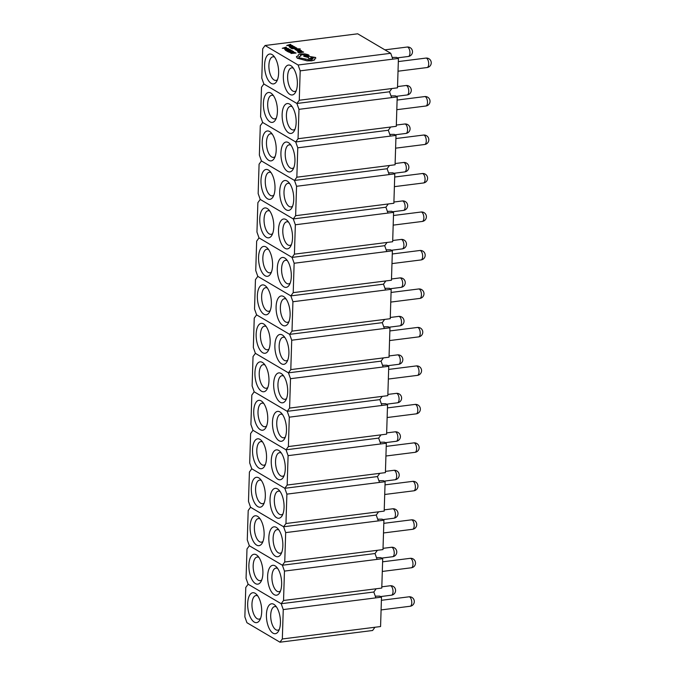 <?xml version="1.0" encoding="UTF-8"?>
<svg xmlns="http://www.w3.org/2000/svg" width="676" height="676" viewBox="0 0 676 676"><rect width="100%" height="100%" fill="white"/><g stroke="black" fill="none" stroke-linecap="round" stroke-linejoin="round"><path stroke-width="1.01" d="M263.606 323.931A15.066 6.819 82.8 0 1 264.958 325.012A15.066 6.819 82.8 0 1 268.211 350.776A15.066 6.819 82.8 0 1 262.702 352.72A15.066 6.819 82.8 0 1 256.145 334.189A15.066 6.819 82.8 0 1 263.606 323.931M266.209 326.55A11.898 5.383 -97.2 0 0 264.468 326.17A11.898 5.383 -97.2 0 0 260.446 336.656A11.898 5.383 -97.2 0 0 265.6 349.331A11.898 5.383 -97.2 0 0 267.451 349.771A11.898 5.383 -97.2 0 0 269.04 348.977M282.34 334.992A15.066 6.819 82.8 0 1 283.692 336.065A15.066 6.819 82.8 0 1 286.954 361.829A15.066 6.819 82.8 0 1 281.436 363.772A15.066 6.819 82.8 0 1 274.878 345.242A15.066 6.819 82.8 0 1 282.34 334.992M284.942 337.603A11.898 5.383 -97.2 0 0 283.202 337.223A11.898 5.383 -97.2 0 0 279.18 347.709A11.898 5.383 -97.2 0 0 284.342 360.384A11.898 5.383 -97.2 0 0 286.185 360.823A11.898 5.383 -97.2 0 0 287.782 360.029M290.798 369.603L291.719 340.214L289.649 334.358L256.601 314.864L254.244 318.1L253.323 347.498L255.393 353.345L288.441 372.839L290.798 369.603L383.419 357.9L381.061 361.136L383.131 366.983L388.751 366.274L386.976 365.234L382.531 365.285M289.59 408.084L290.511 378.695L288.441 372.839L381.061 361.136L288.441 372.839L255.393 353.345L253.035 356.582L252.114 385.971L254.184 391.826L287.232 411.321L289.59 408.084L382.21 396.373L379.853 399.617L381.923 405.465L387.542 404.755L385.768 403.707L381.323 403.758M292.007 331.122L384.627 319.418L382.27 322.655L289.649 334.358L292.007 331.122L292.928 301.733L290.857 295.885L257.81 276.383L255.452 279.627L254.531 309.017L256.601 314.864L289.649 334.358L382.27 322.655L384.34 328.502L389.959 327.792L388.185 326.753L383.74 326.804M383.419 357.9L389.03 357.19L389.959 327.792M291.719 340.214L384.34 328.502M262.398 362.412A15.066 6.819 82.8 0 1 263.75 363.485A15.066 6.819 82.8 0 1 267.003 389.258A15.066 6.819 82.8 0 1 261.494 391.201A15.066 6.819 82.8 0 1 254.936 372.67A15.066 6.819 82.8 0 1 262.398 362.412M265 365.032A11.898 5.383 -97.2 0 0 263.26 364.651A11.898 5.383 -97.2 0 0 259.238 375.138A11.898 5.383 -97.2 0 0 264.392 387.813A11.898 5.383 -97.2 0 0 266.243 388.252A11.898 5.383 -97.2 0 0 267.831 387.449M281.131 373.465A15.066 6.819 82.8 0 1 282.483 374.546A15.066 6.819 82.8 0 1 285.737 400.31A15.066 6.819 82.8 0 1 280.227 402.254A15.066 6.819 82.8 0 1 273.67 383.723A15.066 6.819 82.8 0 1 281.131 373.465M283.734 376.084A11.898 5.383 -97.2 0 0 281.993 375.704A11.898 5.383 -97.2 0 0 277.971 386.19A11.898 5.383 -97.2 0 0 283.134 398.865A11.898 5.383 -97.2 0 0 284.976 399.305A11.898 5.383 -97.2 0 0 286.573 398.51M288.382 446.566L289.303 417.168L287.232 411.321L379.853 399.617L287.232 411.321L254.184 391.826L251.827 395.063L250.906 424.452L252.976 430.308L286.024 449.802L288.382 446.566L381.002 434.854L378.644 438.099L380.715 443.946L386.326 443.236L384.56 442.188L380.115 442.239M382.21 396.373L387.821 395.663L388.751 366.274M290.511 378.695L383.131 366.983M261.19 400.893A15.066 6.819 82.8 0 1 262.541 401.966A15.066 6.819 82.8 0 1 265.795 427.739A15.066 6.819 82.8 0 1 260.285 429.674A15.066 6.819 82.8 0 1 253.728 411.152A15.066 6.819 82.8 0 1 261.19 400.893M263.792 403.504A11.898 5.383 -97.2 0 0 262.051 403.133A11.898 5.383 -97.2 0 0 258.029 413.619A11.898 5.383 -97.2 0 0 263.184 426.294A11.898 5.383 -97.2 0 0 265.034 426.733A11.898 5.383 -97.2 0 0 266.623 425.931M279.923 411.946A15.066 6.819 82.8 0 1 281.275 413.019A15.066 6.819 82.8 0 1 284.528 438.792A15.066 6.819 82.8 0 1 279.019 440.735A15.066 6.819 82.8 0 1 272.462 422.204A15.066 6.819 82.8 0 1 279.923 411.946M282.526 414.565A11.898 5.383 -97.2 0 0 280.785 414.185A11.898 5.383 -97.2 0 0 276.763 424.672A11.898 5.383 -97.2 0 0 281.917 437.347A11.898 5.383 -97.2 0 0 283.768 437.786A11.898 5.383 -97.2 0 0 285.365 436.983M287.173 485.038L288.094 455.649L286.024 449.802L378.644 438.099L286.024 449.802L252.976 430.308L250.619 433.544L249.697 462.933L251.768 468.781L284.816 488.283L287.173 485.038L379.794 473.335L377.436 476.572L379.506 482.427L385.117 481.718L383.351 480.67L378.906 480.72M381.002 434.854L386.613 434.144L387.542 404.755M289.303 417.168L381.923 405.465M259.981 439.375A15.066 6.819 82.8 0 1 261.325 440.448A15.066 6.819 82.8 0 1 264.586 466.212A15.066 6.819 82.8 0 1 259.069 468.155A15.066 6.819 82.8 0 1 252.52 449.633A15.066 6.819 82.8 0 1 259.981 439.375M262.584 441.986A11.898 5.383 -97.2 0 0 260.843 441.605A11.898 5.383 -97.2 0 0 256.821 452.1A11.898 5.383 -97.2 0 0 261.975 464.775A11.898 5.383 -97.2 0 0 263.826 465.215A11.898 5.383 -97.2 0 0 265.415 464.412M278.715 450.427A15.066 6.819 82.8 0 1 280.067 451.5A15.066 6.819 82.8 0 1 283.32 477.273A15.066 6.819 82.8 0 1 277.811 479.208A15.066 6.819 82.8 0 1 271.253 460.686A15.066 6.819 82.8 0 1 278.715 450.427M281.317 453.038A11.898 5.383 -97.2 0 0 279.577 452.667A11.898 5.383 -97.2 0 0 275.555 463.153A11.898 5.383 -97.2 0 0 280.709 475.828A11.898 5.383 -97.2 0 0 282.56 476.267A11.898 5.383 -97.2 0 0 284.157 475.465M285.956 523.52L286.886 494.131L284.816 488.283L377.436 476.572L284.816 488.283L251.768 468.781L249.41 472.025L248.489 501.415L250.559 507.262L283.607 526.765L285.956 523.52L378.585 511.817L376.228 515.053L378.298 520.909L383.909 520.199L382.143 519.151L377.698 519.202M379.794 473.335L385.404 472.625L386.326 443.236M288.094 455.649L380.715 443.946M258.764 477.856A15.066 6.819 82.8 0 1 260.116 478.929A15.066 6.819 82.8 0 1 263.378 504.693A15.066 6.819 82.8 0 1 257.86 506.637A15.066 6.819 82.8 0 1 251.311 488.114A15.066 6.819 82.8 0 1 258.764 477.856M261.375 480.467A11.898 5.383 -97.2 0 0 259.635 480.087A11.898 5.383 -97.2 0 0 255.604 490.582A11.898 5.383 -97.2 0 0 260.767 503.257A11.898 5.383 -97.2 0 0 262.618 503.696A11.898 5.383 -97.2 0 0 264.206 502.893M277.506 488.909A15.066 6.819 82.8 0 1 278.858 489.982A15.066 6.819 82.8 0 1 282.112 515.746A15.066 6.819 82.8 0 1 276.602 517.689A15.066 6.819 82.8 0 1 270.045 499.167A15.066 6.819 82.8 0 1 277.506 488.909M280.109 491.52A11.898 5.383 -97.2 0 0 278.368 491.139A11.898 5.383 -97.2 0 0 274.346 501.634A11.898 5.383 -97.2 0 0 279.501 514.309A11.898 5.383 -97.2 0 0 281.351 514.749A11.898 5.383 -97.2 0 0 282.94 513.946M284.748 562.001L285.678 532.612L283.607 526.765L376.228 515.053L283.607 526.765L250.559 507.262L248.202 510.507L247.272 539.896L249.343 545.743L282.391 565.237L284.748 562.001L377.377 550.298L375.019 553.534L377.09 559.382L382.7 558.672L380.934 557.632L376.481 557.683M378.585 511.817L384.196 511.107L385.117 481.718M286.886 494.131L379.506 482.427M257.556 516.337A15.066 6.819 82.8 0 1 258.908 517.41A15.066 6.819 82.8 0 1 262.17 543.174A15.066 6.819 82.8 0 1 256.652 545.118A15.066 6.819 82.8 0 1 250.095 526.587A15.066 6.819 82.8 0 1 257.556 516.337M260.159 518.948A11.898 5.383 -97.2 0 0 258.418 518.568A11.898 5.383 -97.2 0 0 254.396 529.054A11.898 5.383 -97.2 0 0 259.559 541.73A11.898 5.383 -97.2 0 0 261.401 542.169A11.898 5.383 -97.2 0 0 262.998 541.375M276.298 527.39A15.066 6.819 82.8 0 1 277.65 528.463A15.066 6.819 82.8 0 1 280.903 554.227A15.066 6.819 82.8 0 1 275.394 556.171A15.066 6.819 82.8 0 1 268.837 537.648A15.066 6.819 82.8 0 1 276.298 527.39M278.901 530.001A11.898 5.383 -97.2 0 0 277.16 529.621A11.898 5.383 -97.2 0 0 273.138 540.107A11.898 5.383 -97.2 0 0 278.292 552.791A11.898 5.383 -97.2 0 0 280.143 553.23A11.898 5.383 -97.2 0 0 281.731 552.427M283.54 600.482L284.461 571.093L282.391 565.237L375.019 553.534L282.391 565.237L249.343 545.743L246.994 548.98L246.064 578.377L248.134 584.225L281.182 603.719L283.54 600.482L376.16 588.771L373.811 592.015L375.881 597.863L381.492 597.153L379.718 596.114L375.273 596.164M377.377 550.298L382.988 549.588L383.909 520.199M285.678 532.612L378.298 520.909M256.348 554.81A15.066 6.819 82.8 0 1 257.7 555.892A15.066 6.819 82.8 0 1 260.953 581.656A15.066 6.819 82.8 0 1 255.444 583.599A15.066 6.819 82.8 0 1 248.886 565.068A15.066 6.819 82.8 0 1 256.348 554.81M258.95 557.43A11.898 5.383 -97.2 0 0 257.21 557.049A11.898 5.383 -97.2 0 0 253.187 567.536A11.898 5.383 -97.2 0 0 258.35 580.211A11.898 5.383 -97.2 0 0 260.192 580.65A11.898 5.383 -97.2 0 0 261.789 579.856M275.09 565.863A15.066 6.819 82.8 0 1 276.442 566.944A15.066 6.819 82.8 0 1 279.695 592.708A15.066 6.819 82.8 0 1 274.186 594.652A15.066 6.819 82.8 0 1 267.628 576.121A15.066 6.819 82.8 0 1 275.09 565.863M277.692 568.482A11.898 5.383 -97.2 0 0 275.952 568.102A11.898 5.383 -97.2 0 0 271.929 578.588A11.898 5.383 -97.2 0 0 277.084 591.263A11.898 5.383 -97.2 0 0 278.935 591.703A11.898 5.383 -97.2 0 0 280.523 590.908M282.331 638.964L283.252 609.575L281.182 603.719L373.811 592.015L281.182 603.719L248.134 584.225L245.777 587.461L244.856 616.85L246.926 622.706L279.974 642.2L282.331 638.964L374.952 627.252L372.603 630.497L279.974 642.2M376.16 588.771L381.779 588.069L382.7 558.672M284.461 571.093L377.09 559.382M255.139 593.291A15.066 6.819 82.8 0 1 256.491 594.365A15.066 6.819 82.8 0 1 259.745 620.137A15.066 6.819 82.8 0 1 254.235 622.081A15.066 6.819 82.8 0 1 247.678 603.55A15.066 6.819 82.8 0 1 255.139 593.291M257.742 595.911A11.898 5.383 -97.2 0 0 256.001 595.531A11.898 5.383 -97.2 0 0 251.979 606.017A11.898 5.383 -97.2 0 0 257.134 618.692A11.898 5.383 -97.2 0 0 258.984 619.132A11.898 5.383 -97.2 0 0 260.581 618.329M273.881 604.344A15.066 6.819 82.8 0 1 275.225 605.426A15.066 6.819 82.8 0 1 278.487 631.19A15.066 6.819 82.8 0 1 272.969 633.133A15.066 6.819 82.8 0 1 266.42 614.602A15.066 6.819 82.8 0 1 273.881 604.344M276.484 606.963A11.898 5.383 -97.2 0 0 274.743 606.583A11.898 5.383 -97.2 0 0 270.721 617.07A11.898 5.383 -97.2 0 0 275.876 629.745A11.898 5.383 -97.2 0 0 277.726 630.184A11.898 5.383 -97.2 0 0 279.315 629.39M374.952 627.252L380.571 626.542L381.492 597.153M283.252 609.575L375.881 597.863M264.815 285.458A15.066 6.819 82.8 0 1 266.167 286.531A15.066 6.819 82.8 0 1 269.42 312.295A15.066 6.819 82.8 0 1 263.91 314.239A15.066 6.819 82.8 0 1 257.353 295.716A15.066 6.819 82.8 0 1 264.815 285.458M267.417 288.069A11.898 5.383 -97.2 0 0 265.676 287.689A11.898 5.383 -97.2 0 0 261.654 298.175A11.898 5.383 -97.2 0 0 266.809 310.85A11.898 5.383 -97.2 0 0 268.659 311.298A11.898 5.383 -97.2 0 0 270.256 310.495M283.548 296.51A15.066 6.819 82.8 0 1 284.9 297.584A15.066 6.819 82.8 0 1 288.162 323.348A15.066 6.819 82.8 0 1 282.644 325.291A15.066 6.819 82.8 0 1 276.095 306.769A15.066 6.819 82.8 0 1 283.548 296.51M286.159 299.122A11.898 5.383 -97.2 0 0 284.419 298.741A11.898 5.383 -97.2 0 0 280.388 309.236A11.898 5.383 -97.2 0 0 285.551 321.911A11.898 5.383 -97.2 0 0 287.401 322.351A11.898 5.383 -97.2 0 0 288.99 321.548M293.215 292.64L385.835 280.937L383.486 284.173L290.857 295.885L293.215 292.64L294.136 263.251L292.066 257.404L259.018 237.901L256.66 241.146L255.739 270.535L257.81 276.383L290.857 295.885L383.486 284.173L385.557 290.029L391.167 289.32L389.393 288.272L384.948 288.322M384.627 319.418L390.246 318.709L391.167 289.32M292.928 301.733L385.557 290.029M266.023 246.977A15.066 6.819 82.8 0 1 267.375 248.05A15.066 6.819 82.8 0 1 270.628 273.814A15.066 6.819 82.8 0 1 265.119 275.757A15.066 6.819 82.8 0 1 258.562 257.235A15.066 6.819 82.8 0 1 266.023 246.977M268.625 249.588A11.898 5.383 -97.2 0 0 266.885 249.207A11.898 5.383 -97.2 0 0 262.863 259.702A11.898 5.383 -97.2 0 0 268.017 272.377A11.898 5.383 -97.2 0 0 269.868 272.817A11.898 5.383 -97.2 0 0 271.465 272.014M284.765 258.029A15.066 6.819 82.8 0 1 286.109 259.102A15.066 6.819 82.8 0 1 289.37 284.866A15.066 6.819 82.8 0 1 283.852 286.81A15.066 6.819 82.8 0 1 277.304 268.287A15.066 6.819 82.8 0 1 284.765 258.029M287.368 260.64A11.898 5.383 -97.2 0 0 285.627 260.26A11.898 5.383 -97.2 0 0 281.605 270.755A11.898 5.383 -97.2 0 0 286.759 283.43A11.898 5.383 -97.2 0 0 288.61 283.869A11.898 5.383 -97.2 0 0 290.198 283.067M294.423 254.159L387.044 242.456L384.695 245.692L292.066 257.404L294.423 254.159L295.344 224.77L293.274 218.923L260.226 199.428L257.877 202.665L256.948 232.054L259.018 237.901L292.066 257.404L384.695 245.692L386.765 251.548L392.376 250.838L390.601 249.79L386.157 249.841M385.835 280.937L391.455 280.227L392.376 250.838M294.136 263.251L386.765 251.548M296.603 56.412L297.263 58.06L300.719 59.158L306.997 60.679L311.687 60.688L314.627 59.775L315.438 57.443L304.952 55.719L303.71 56.269L308.459 57.376L308.645 58.305L312.549 59.006L310.504 60.029L299.274 57.798L298.665 57.029L300.871 55.711C300.178 55.195 300.6 54.807 302.121 54.562L308.518 55.711L309.05 55.271L308.002 54.655L304.859 53.894L300.989 53.911C298.893 54.241 297.998 54.773 298.319 55.508L296.384 57.021M296.603 56.564L297.263 58.212L306.988 60.832L311.687 60.84L314.627 59.927L314.83 58.736M315.878 58.077L315.438 57.443M308.459 57.376L308.636 58.457L312.549 59.082M305.341 59.412L304.901 58.897M300.871 55.711L300.533 55.28M300.871 55.863C300.178 55.347 300.592 54.959 302.121 54.705L308.51 55.863L309.05 55.271M313.596 57.925L313.427 57.713C311.644 57.299 310.766 57.409 310.791 58.043C312.557 58.466 313.444 58.347 313.427 57.713L313.427 57.866C311.644 57.452 310.766 57.561 310.783 58.195M308.51 55.863L309.042 55.424L308.51 55.863M298.665 57.105L301.014 55.795M308.45 57.528L308.636 58.457L308.45 57.528M303.71 56.269L308.324 57.494M314.822 58.888L315.438 57.595M267.231 208.495A15.066 6.819 82.8 0 1 268.583 209.568A15.066 6.819 82.8 0 1 271.837 235.332A15.066 6.819 82.8 0 1 266.327 237.276A15.066 6.819 82.8 0 1 259.77 218.754A15.066 6.819 82.8 0 1 267.231 208.495M269.834 211.106A11.898 5.383 -97.2 0 0 268.093 210.726A11.898 5.383 -97.2 0 0 264.071 221.221A11.898 5.383 -97.2 0 0 269.234 233.896A11.898 5.383 -97.2 0 0 271.076 234.335A11.898 5.383 -97.2 0 0 272.673 233.533M285.973 219.548A15.066 6.819 82.8 0 1 287.325 220.621A15.066 6.819 82.8 0 1 290.579 246.394A15.066 6.819 82.8 0 1 285.069 248.329A15.066 6.819 82.8 0 1 278.512 229.806A15.066 6.819 82.8 0 1 285.973 219.548M288.576 222.159A11.898 5.383 -97.2 0 0 286.835 221.787A11.898 5.383 -97.2 0 0 282.813 232.274A11.898 5.383 -97.2 0 0 287.968 244.949A11.898 5.383 -97.2 0 0 289.818 245.388A11.898 5.383 -97.2 0 0 291.407 244.585M295.632 215.686L388.261 203.975L385.903 207.219L293.274 218.923L295.632 215.686L296.561 186.289L294.491 180.441L261.435 160.947L259.085 164.184L258.156 193.573L260.226 199.428L293.274 218.923L385.903 207.219L387.973 213.067L393.584 212.357L391.818 211.309L387.365 211.36M387.044 242.456L392.663 241.746L393.584 212.357M295.344 224.77L387.973 213.067M268.44 170.014A15.066 6.819 82.8 0 1 269.792 171.087A15.066 6.819 82.8 0 1 273.053 196.86A15.066 6.819 82.8 0 1 267.535 198.795A15.066 6.819 82.8 0 1 260.978 180.272A15.066 6.819 82.8 0 1 268.44 170.014M271.042 172.625A11.898 5.383 -97.2 0 0 269.301 172.253A11.898 5.383 -97.2 0 0 265.279 182.74A11.898 5.383 -97.2 0 0 270.442 195.415A11.898 5.383 -97.2 0 0 272.284 195.854A11.898 5.383 -97.2 0 0 273.881 195.051M287.182 181.067A15.066 6.819 82.8 0 1 288.534 182.148A15.066 6.819 82.8 0 1 291.787 207.912A15.066 6.819 82.8 0 1 286.278 209.856A15.066 6.819 82.8 0 1 279.72 191.325A15.066 6.819 82.8 0 1 287.182 181.067M289.784 183.686A11.898 5.383 -97.2 0 0 288.044 183.306A11.898 5.383 -97.2 0 0 284.021 193.792A11.898 5.383 -97.2 0 0 289.176 206.467A11.898 5.383 -97.2 0 0 291.026 206.907A11.898 5.383 -97.2 0 0 292.615 206.104M296.84 177.205L389.469 165.493L387.111 168.738L294.491 180.441L296.84 177.205L297.77 147.816L295.699 141.96L262.651 122.466L260.294 125.702L259.364 155.091L261.435 160.947L294.491 180.441L387.111 168.738L389.182 174.585L394.792 173.876L393.026 172.836L388.582 172.887M388.261 203.975L393.871 203.265L394.792 173.876M296.561 186.289L389.182 174.585M269.648 131.533A15.066 6.819 82.8 0 1 271 132.614A15.066 6.819 82.8 0 1 274.262 158.378A15.066 6.819 82.8 0 1 268.744 160.322A15.066 6.819 82.8 0 1 262.195 141.791A15.066 6.819 82.8 0 1 269.648 131.533M272.259 134.152A11.898 5.383 -97.2 0 0 270.518 133.772A11.898 5.383 -97.2 0 0 266.488 144.258A11.898 5.383 -97.2 0 0 271.651 156.933A11.898 5.383 -97.2 0 0 273.501 157.373A11.898 5.383 -97.2 0 0 275.09 156.57M288.39 142.585A15.066 6.819 82.8 0 1 289.742 143.667A15.066 6.819 82.8 0 1 292.995 169.431A15.066 6.819 82.8 0 1 287.486 171.374A15.066 6.819 82.8 0 1 280.929 152.844A15.066 6.819 82.8 0 1 288.39 142.585M290.993 145.205A11.898 5.383 -97.2 0 0 289.252 144.825A11.898 5.383 -97.2 0 0 285.23 155.311A11.898 5.383 -97.2 0 0 290.384 167.986A11.898 5.383 -97.2 0 0 292.235 168.425A11.898 5.383 -97.2 0 0 293.823 167.631M298.057 138.724L390.677 127.02L388.32 130.257L295.699 141.96L298.057 138.724L298.978 109.335L296.908 103.479L263.86 83.985L261.502 87.229L260.581 116.618L262.651 122.466L295.699 141.96L388.32 130.257L390.39 136.104L396.001 135.394L394.235 134.355L389.79 134.406M389.469 165.493L395.08 164.783L396.001 135.394M297.77 147.816L390.39 136.104M270.865 93.051A15.066 6.819 82.8 0 1 272.208 94.133A15.066 6.819 82.8 0 1 275.47 119.897A15.066 6.819 82.8 0 1 269.952 121.841A15.066 6.819 82.8 0 1 263.403 103.31A15.066 6.819 82.8 0 1 270.865 93.051M273.467 95.671A11.898 5.383 -97.2 0 0 271.727 95.291A11.898 5.383 -97.2 0 0 267.704 105.777A11.898 5.383 -97.2 0 0 272.859 118.452A11.898 5.383 -97.2 0 0 274.709 118.891A11.898 5.383 -97.2 0 0 276.298 118.097M289.598 104.112A15.066 6.819 82.8 0 1 290.95 105.186A15.066 6.819 82.8 0 1 294.204 130.95A15.066 6.819 82.8 0 1 288.694 132.893A15.066 6.819 82.8 0 1 282.137 114.371A15.066 6.819 82.8 0 1 289.598 104.112M292.201 106.723A11.898 5.383 -97.2 0 0 290.46 106.343A11.898 5.383 -97.2 0 0 286.438 116.83A11.898 5.383 -97.2 0 0 291.593 129.505A11.898 5.383 -97.2 0 0 293.443 129.953A11.898 5.383 -97.2 0 0 295.04 129.15M299.265 100.242L391.886 88.539L389.528 91.775L296.908 103.479L299.265 100.242L300.186 70.853L298.116 65.006L265.068 45.503L262.71 48.748L261.789 78.137L263.86 83.985L296.908 103.479L389.528 91.775L391.598 97.623L397.209 96.913L395.443 95.874L390.998 95.924M390.677 127.02L396.288 126.311L397.209 96.913M298.978 109.335L391.598 97.623M272.073 54.579A15.066 6.819 82.8 0 1 273.417 55.652A15.066 6.819 82.8 0 1 276.678 81.416A15.066 6.819 82.8 0 1 271.169 83.359A15.066 6.819 82.8 0 1 264.612 64.837A15.066 6.819 82.8 0 1 272.073 54.579M274.676 57.19A11.898 5.383 -97.2 0 0 272.935 56.809A11.898 5.383 -97.2 0 0 268.913 67.296A11.898 5.383 -97.2 0 0 274.067 79.971A11.898 5.383 -97.2 0 0 275.918 80.419A11.898 5.383 -97.2 0 0 277.506 79.616M290.807 65.631A15.066 6.819 82.8 0 1 292.159 66.704A15.066 6.819 82.8 0 1 295.412 92.468A15.066 6.819 82.8 0 1 289.903 94.412A15.066 6.819 82.8 0 1 283.345 75.889A15.066 6.819 82.8 0 1 290.807 65.631M293.409 68.242A11.898 5.383 -97.2 0 0 291.669 67.862A11.898 5.383 -97.2 0 0 287.646 78.357A11.898 5.383 -97.2 0 0 292.801 91.032A11.898 5.383 -97.2 0 0 294.651 91.471A11.898 5.383 -97.2 0 0 296.249 90.668M265.068 45.503L357.688 33.8L390.736 53.294L392.807 59.15L398.426 58.44L396.651 57.392L392.207 57.443M298.116 65.006L390.736 53.294M391.886 88.539L397.496 87.829L398.426 58.44M300.186 70.853L392.807 59.15M294.254 52.348L295.251 52.939L291.035 53.472L296.113 53.058L294.254 52.348L295.032 52.965M291.035 53.472L296.113 53.058M292.032 51.215L293.139 52.001L292.032 52.314L288.821 51.621L288.179 51.706L288.576 52.077L292.404 52.508L293.798 52.103L292.623 51.139L292.032 51.368L293.139 52.153M288.179 51.706L290.19 52.686L292.395 52.66L293.798 52.255L293.595 51.52M290.435 50.1L291.457 50.7L288.415 50.447L289.311 50.97L287.79 51.165L286.278 50.666L287.562 51.427L292.319 50.827L290.435 50.1L291.238 50.725M288.415 50.447L289.091 50.996M286.278 50.666L287.553 51.579L292.319 50.827M290.503 49.754L288.179 48.858L286.024 48.858L284.714 49.297L285.745 50.354L290.494 49.906L285.737 50.506L284.714 49.297M285.973 50.092L289.641 49.627L286.387 49.061L285.314 49.39L285.973 50.092M289.421 49.661L286.379 49.204L285.314 49.39L285.593 49.872M285.314 49.542L285.585 50.024M286.075 47.143L282.272 48.3L288.331 48.469L286.43 48.283L285.39 47.666L286.075 47.143M285.787 48.292L284.951 47.793L283.058 48.334L285.787 48.292M285.559 47.768L286.438 47.354M282.272 48.3L288.331 48.469M285.534 48.292L283.692 48.317M301.775 51.384L302.797 51.984L299.755 51.731L300.651 52.255L299.13 52.449L297.617 51.951L298.902 52.711L303.659 52.111L301.775 51.384L302.578 52.01M299.755 51.731L300.431 52.28M297.617 51.951L298.893 52.863L303.659 52.111M297.558 50.953L301.107 51.249L301.53 50.793L300.583 50.294L298.395 50.565L297.744 51.266L299.257 51.359M298.26 51.063L301.099 51.401L301.53 50.793M300.228 51.08L300.955 50.81L299.189 50.692L300.228 51.08M301.048 50.97L299.451 50.81M298.386 50.717L297.744 51.266M298.26 51.215L298.724 50.903M297.567 49.576L297.296 50.168L295.708 49.796L296.747 50.328L298.124 50.235L298.403 49.627L300.034 50.21L298.023 49.449L297.541 50.244M295.708 49.796L296.739 50.48L298.116 50.387L298.403 49.779L300.034 50.058M293.671 48.647L297.355 48.799L295.387 49.661L300.119 48.875L293.671 48.647L296.764 48.959M295.04 49.458L300.271 49.002M294.846 47.295L295.868 47.903L292.826 47.641L293.722 48.173L292.201 48.368L290.688 47.861L291.981 48.621L296.73 48.021L294.846 47.295L295.657 47.928M292.826 47.641L293.511 48.199M290.688 47.861L291.973 48.773L296.73 48.021M294.913 46.948L292.59 46.053L290.443 46.061L289.134 46.492L290.156 47.548L294.913 47.1L290.156 47.7L289.134 46.492M290.384 47.295L294.052 46.83L290.798 46.255L289.734 46.585L290.384 47.295M293.84 46.855L290.79 46.407L289.734 46.585L290.004 47.066M289.725 46.737L290.004 47.219M290.494 44.337L286.692 45.503L292.742 45.664L289.801 44.87L290.494 44.337M290.207 45.486L289.362 44.996L287.469 45.529L290.207 45.486M289.97 44.962L290.849 44.548M286.692 45.503L292.742 45.664M289.945 45.486L288.111 45.512M399.423 316.579A4.757 2.155 -97.2 0 0 398.679 316.402A4.757 4.757 0 0 1 403.944 322.08A4.757 4.757 0 0 1 399.879 325.84A4.757 2.155 -97.2 0 0 401.493 322.427A4.757 2.155 -97.2 0 0 399.423 316.579M418.157 327.632A4.757 2.155 -97.2 0 0 417.422 327.454A4.757 4.757 0 0 1 422.677 333.141A4.757 4.757 0 0 1 418.613 336.893A4.757 2.155 -97.2 0 0 420.227 333.479A4.757 2.155 -97.2 0 0 418.157 327.632M398.215 355.061A4.757 2.155 -97.2 0 0 397.471 354.883A4.757 4.757 0 0 1 402.727 360.561A4.757 4.757 0 0 1 398.671 364.322A4.757 2.155 -97.2 0 0 400.285 360.908A4.757 2.155 -97.2 0 0 398.215 355.061M416.948 366.113A4.757 2.155 -97.2 0 0 416.213 365.936A4.757 4.757 0 0 1 421.469 371.614A4.757 4.757 0 0 1 417.405 375.374A4.757 2.155 -97.2 0 0 419.019 371.961A4.757 2.155 -97.2 0 0 416.948 366.113M397.006 393.533A4.757 2.155 -97.2 0 0 396.263 393.364A4.757 4.757 0 0 1 401.519 399.043A4.757 4.757 0 0 1 397.454 402.803A4.757 2.155 -97.2 0 0 399.077 399.389A4.757 2.155 -97.2 0 0 397.006 393.533M415.74 404.594A4.757 2.155 -97.2 0 0 415.005 404.417A4.757 4.757 0 0 1 420.261 410.095A4.757 4.757 0 0 1 416.196 413.856A4.757 2.155 -97.2 0 0 417.81 410.442A4.757 2.155 -97.2 0 0 415.74 404.594M395.798 432.015A4.757 2.155 -97.2 0 0 395.054 431.837A4.757 4.757 0 0 1 400.31 437.524A4.757 4.757 0 0 1 396.246 441.284A4.757 2.155 -97.2 0 0 397.868 437.871A4.757 2.155 -97.2 0 0 395.798 432.015M414.532 443.067A4.757 2.155 -97.2 0 0 413.796 442.89A4.757 4.757 0 0 1 419.052 448.577A4.757 4.757 0 0 1 414.988 452.337A4.757 2.155 -97.2 0 0 416.602 448.923A4.757 2.155 -97.2 0 0 414.532 443.067M394.59 470.496A4.757 2.155 -97.2 0 0 393.846 470.319A4.757 4.757 0 0 1 399.102 476.005A4.757 4.757 0 0 1 395.037 479.766A4.757 2.155 -97.2 0 0 396.66 476.343A4.757 2.155 -97.2 0 0 394.59 470.496M413.323 481.549A4.757 2.155 -97.2 0 0 412.588 481.371A4.757 4.757 0 0 1 417.844 487.058A4.757 4.757 0 0 1 413.78 490.818A4.757 2.155 -97.2 0 0 415.394 487.404A4.757 2.155 -97.2 0 0 413.323 481.549M393.373 508.977A4.757 2.155 -97.2 0 0 392.638 508.8A4.757 4.757 0 0 1 397.894 514.487A4.757 4.757 0 0 1 393.829 518.238A4.757 2.155 -97.2 0 0 395.443 514.825A4.757 2.155 -97.2 0 0 393.373 508.977M412.115 520.03A4.757 2.155 -97.2 0 0 411.371 519.852A4.757 4.757 0 0 1 416.636 525.539A4.757 4.757 0 0 1 412.571 529.3A4.757 2.155 -97.2 0 0 414.185 525.877A4.757 2.155 -97.2 0 0 412.115 520.03M392.165 547.459A4.757 2.155 -97.2 0 0 391.429 547.281A4.757 4.757 0 0 1 396.685 552.96A4.757 4.757 0 0 1 392.621 556.72A4.757 2.155 -97.2 0 0 394.235 553.306A4.757 2.155 -97.2 0 0 392.165 547.459M410.907 558.511A4.757 2.155 -97.2 0 0 410.163 558.334A4.757 4.757 0 0 1 415.419 564.021A4.757 4.757 0 0 1 411.363 567.772A4.757 2.155 -97.2 0 0 412.977 564.359A4.757 2.155 -97.2 0 0 410.907 558.511M390.956 585.931A4.757 2.155 -97.2 0 0 390.221 585.762A4.757 4.757 0 0 1 395.477 591.441A4.757 4.757 0 0 1 391.412 595.201A4.757 2.155 -97.2 0 0 393.026 591.787A4.757 2.155 -97.2 0 0 390.956 585.931M409.698 596.992A4.757 2.155 -97.2 0 0 408.955 596.815A4.757 4.757 0 0 1 414.211 602.493A4.757 4.757 0 0 1 410.146 606.254A4.757 2.155 -97.2 0 0 411.769 602.84A4.757 2.155 -97.2 0 0 409.698 596.992M400.631 278.098A4.757 2.155 -97.2 0 0 399.896 277.92A4.757 4.757 0 0 1 405.152 283.607A4.757 4.757 0 0 1 401.088 287.359A4.757 2.155 -97.2 0 0 402.702 283.945A4.757 2.155 -97.2 0 0 400.631 278.098M419.373 289.151A4.757 2.155 -97.2 0 0 418.63 288.973A4.757 4.757 0 0 1 423.886 294.66A4.757 4.757 0 0 1 419.821 298.42A4.757 2.155 -97.2 0 0 421.444 294.998A4.757 2.155 -97.2 0 0 419.373 289.151M401.84 239.617A4.757 2.155 -97.2 0 0 401.105 239.439A4.757 4.757 0 0 1 406.36 245.126A4.757 4.757 0 0 1 402.296 248.886A4.757 2.155 -97.2 0 0 403.91 245.464A4.757 2.155 -97.2 0 0 401.84 239.617M420.582 250.669A4.757 2.155 -97.2 0 0 419.838 250.492A4.757 4.757 0 0 1 425.094 256.179A4.757 4.757 0 0 1 421.03 259.939A4.757 2.155 -97.2 0 0 422.652 256.525A4.757 2.155 -97.2 0 0 420.582 250.669M403.048 201.135A4.757 2.155 -97.2 0 0 402.313 200.958A4.757 4.757 0 0 1 407.569 206.645A4.757 4.757 0 0 1 403.504 210.405A4.757 2.155 -97.2 0 0 405.118 206.991A4.757 2.155 -97.2 0 0 403.048 201.135M421.79 212.188A4.757 2.155 -97.2 0 0 421.047 212.019A4.757 4.757 0 0 1 426.303 217.697A4.757 4.757 0 0 1 422.238 221.458A4.757 2.155 -97.2 0 0 423.86 218.044A4.757 2.155 -97.2 0 0 421.79 212.188M404.256 162.654A4.757 2.155 -97.2 0 0 403.521 162.485A4.757 4.757 0 0 1 408.777 168.163A4.757 4.757 0 0 1 404.713 171.924A4.757 2.155 -97.2 0 0 406.327 168.51A4.757 2.155 -97.2 0 0 404.256 162.654M422.999 173.715A4.757 2.155 -97.2 0 0 422.255 173.538A4.757 4.757 0 0 1 427.511 179.216A4.757 4.757 0 0 1 423.455 182.976A4.757 2.155 -97.2 0 0 425.069 179.562A4.757 2.155 -97.2 0 0 422.999 173.715M405.473 124.181A4.757 2.155 -97.2 0 0 404.73 124.004A4.757 4.757 0 0 1 409.986 129.682A4.757 4.757 0 0 1 405.921 133.442A4.757 2.155 -97.2 0 0 407.543 130.029A4.757 2.155 -97.2 0 0 405.473 124.181M424.207 135.234A4.757 2.155 -97.2 0 0 423.463 135.056A4.757 4.757 0 0 1 428.728 140.735A4.757 4.757 0 0 1 424.663 144.495A4.757 2.155 -97.2 0 0 426.277 141.081A4.757 2.155 -97.2 0 0 424.207 135.234M406.682 85.7A4.757 2.155 -97.2 0 0 405.938 85.522A4.757 4.757 0 0 1 411.194 91.201A4.757 4.757 0 0 1 407.129 94.961A4.757 2.155 -97.2 0 0 408.752 91.547A4.757 2.155 -97.2 0 0 406.682 85.7M425.415 96.752A4.757 2.155 -97.2 0 0 424.68 96.575A4.757 4.757 0 0 1 429.936 102.262A4.757 4.757 0 0 1 425.872 106.014A4.757 2.155 -97.2 0 0 427.485 102.6A4.757 2.155 -97.2 0 0 425.415 96.752M407.89 47.219A4.757 2.155 -97.2 0 0 407.146 47.041A4.757 4.757 0 0 1 412.402 52.728A4.757 4.757 0 0 1 408.338 56.48A4.757 2.155 -97.2 0 0 409.96 53.066A4.757 2.155 -97.2 0 0 407.89 47.219M426.624 58.271A4.757 2.155 -97.2 0 0 425.888 58.094A4.757 4.757 0 0 1 431.144 63.781A4.757 4.757 0 0 1 427.08 67.541A4.757 2.155 -97.2 0 0 428.694 64.119A4.757 2.155 -97.2 0 0 426.624 58.271M389.858 330.936L417.422 327.454M390.28 317.466L398.679 316.402M388.979 327.218L399.879 325.84M389.553 340.569L418.613 336.893M388.649 369.417L416.213 365.936M389.072 355.939L397.471 354.883M387.77 365.699L398.671 364.322M388.345 379.05L417.405 375.374M387.441 407.898L415.005 404.417M387.863 394.421L396.263 393.364M386.562 404.18L397.454 402.803M387.137 417.531L416.196 413.856M386.233 446.38L413.796 442.89M386.655 432.902L395.054 431.837M385.354 442.662L396.246 441.284M385.928 456.013L414.988 452.337M385.024 484.861L412.588 481.371M385.447 471.383L393.846 470.319M384.145 481.143L395.037 479.766M384.72 494.486L413.78 490.818M383.816 523.334L411.371 519.852M384.238 509.865L392.638 508.8M382.937 519.616L393.829 518.238M383.512 532.967L412.571 529.3M382.599 561.815L410.163 558.334M383.03 548.337L391.429 547.281M381.72 558.097L392.621 556.72M382.303 571.448L411.363 567.772M381.391 600.296L408.955 596.815M381.813 586.819L390.221 585.762M380.512 596.578L391.412 595.201M381.087 609.929L410.146 606.254M391.066 292.454L418.63 288.973M391.488 278.985L399.896 277.92M390.187 288.736L401.088 287.359M390.762 302.087L419.821 298.42M392.274 253.982L419.838 250.492M392.697 240.504L401.105 239.439M391.396 250.264L402.296 248.886M391.97 263.606L421.03 259.939M393.483 215.5L421.047 212.019M393.914 202.023L402.313 200.958M392.604 211.782L403.504 210.405M393.187 225.133L422.238 221.458M394.7 177.019L422.255 173.538M395.122 163.541L403.521 162.485M393.821 173.301L404.713 171.924M394.395 186.652L423.455 182.976M395.908 138.538L423.463 135.056M396.33 125.06L404.73 124.004M395.029 134.82L405.921 133.442M395.604 148.171L424.663 144.495M397.116 100.056L424.68 96.575M397.539 86.587L405.938 85.522M396.237 96.338L407.129 94.961M396.812 109.689L425.872 106.014M398.325 61.575L425.888 58.094M384.906 49.855L407.146 47.041M397.446 57.857L408.338 56.48M398.02 71.208L427.08 67.541"/></g></svg>
